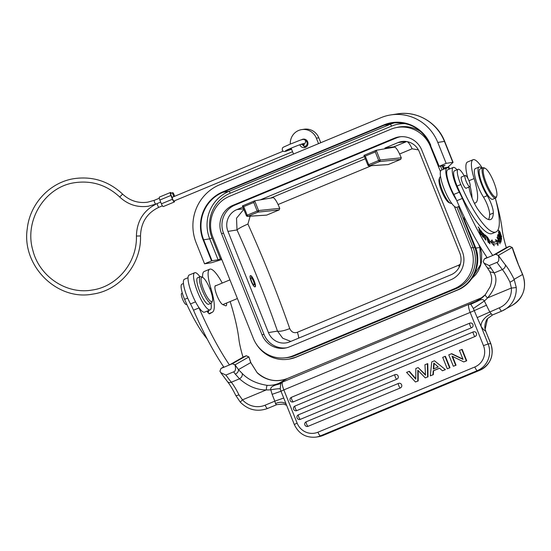 <?xml version="1.0" encoding="UTF-8"?>
<svg xmlns="http://www.w3.org/2000/svg" width="551" height="551" viewBox="0 0 551 551"><rect width="100%" height="100%" fill="white"/><g stroke="black" fill="none" stroke-linecap="round" stroke-linejoin="round"><path stroke-width="0.83" d="M200.22 276.657L197.644 277.732A14.36 3.375 67.4 0 0 199.09 289.867A14.36 3.375 67.4 0 0 207.197 303.842A14.36 3.375 67.4 0 0 208.671 304.248L211.247 303.181A14.36 3.375 -112.6 0 1 209.779 302.774A14.36 3.375 67.4 0 1 201.673 288.793A14.36 3.375 67.4 0 1 200.22 276.657A14.36 3.375 67.4 0 1 201.136 276.74L202.637 277.408A13.128 3.086 -112.6 0 1 203.14 277.704A13.128 3.086 -112.6 0 1 209.986 289A13.128 3.086 -112.6 0 1 212.417 300.936A13.128 3.086 -112.6 0 1 210.537 301.211A13.128 3.086 -112.6 0 1 202.61 286.961A13.128 3.086 -112.6 0 1 202.637 277.408M212.417 300.936L211.839 302.471A14.36 3.375 -112.6 0 1 211.247 303.181M230.139 301.549A28.721 6.757 -112.6 0 1 230.717 303.367A94.373 22.192 -112.6 0 1 239.093 340.773A53.344 12.542 67.4 0 0 243.019 357.179L229.443 364.948A106.68 25.084 -112.6 0 1 199.028 307.906A20.518 4.821 67.4 0 0 198.753 307.279A20.105 4.725 67.4 0 0 204.614 312.155L210.138 309.862A20.105 4.725 -112.6 0 1 198.284 293.662A20.105 4.725 -112.6 0 1 194.703 272.731A20.105 4.725 -112.6 0 1 199.958 276.767M207.073 311.136A6.157 1.446 67.4 0 0 209.594 313.815A6.157 1.446 67.4 0 0 209.628 313.795L212.424 312.197A36.931 8.685 67.4 0 0 210.813 288.056A28.721 6.757 -112.6 0 1 209.559 269.281A28.721 6.757 -112.6 0 1 209.738 269.191A28.721 6.757 -112.6 0 1 222.246 283.056M215.992 285.659A10.255 2.411 67.4 0 0 215.469 285.652A10.255 2.411 67.4 0 0 215.4 285.687A10.255 2.411 67.4 0 0 216.784 295.067A10.255 2.411 67.4 0 0 222.707 304.551L225.428 305.715A10.255 2.411 67.4 0 0 226.068 305.771A10.255 2.411 67.4 0 0 226.13 305.736A10.255 2.411 67.4 0 0 226.585 303.029M443.562 169.26L442.501 166.609L445.022 165.465L438.872 166.402L446.152 163.358L452.812 162.325A8.203 0.461 -21.8 0 1 453.067 162.338A8.203 0.461 -21.8 0 1 453.012 162.435L447.763 167.256L443.713 167.848M256.415 344.217A33.246 32.261 81.2 0 0 288.559 359.197A33.246 32.261 81.2 0 0 295.797 357.165L457.096 290.101A33.246 32.261 81.2 0 0 474.604 246.869L458.494 206.597M390.79 114.918L397.45 113.885A44.734 43.412 81.2 0 1 444.443 141.4L437.783 142.434A44.734 43.412 81.2 0 0 390.79 114.918A44.734 43.412 81.2 0 0 381.044 117.659L219.746 184.723A44.734 43.412 81.2 0 0 196.19 242.888L204.552 263.805L212.018 260.726L218.093 259.79L221.412 258.536M421.281 132.054A31.524 30.587 -98.8 0 0 397.512 127.315L395.577 127.749A31.393 30.457 81.2 0 1 430.51 146.69L430.951 146.614M454.382 206.37L470.981 247.867A31.393 30.457 81.2 0 1 454.444 288.683L293.153 355.746A31.393 30.457 81.2 0 1 284.337 357.902L286.306 357.737A31.524 30.587 -98.8 0 0 295.157 355.567L456.455 288.504A31.524 30.587 -98.8 0 0 473.061 247.516L456.951 207.238M440.518 166.147L442.012 169.901M444.175 168.999L443.197 166.547A6.564 0.365 158.2 0 0 442.99 166.533L444.01 169.074M442.501 166.609L442.99 166.533M221.812 259.528L212.493 262.441A8.203 0.461 -21.8 0 1 211.219 262.772L204.552 263.805M464.569 217.728L463.529 217.886L475.299 246.807C482.27 263.041 473.894 283.731 457.667 289.998L296.376 357.062A6.564 1.543 67.4 0 0 296.452 357.02M320.772 142.716L318.802 137.798A13.954 13.534 -98.8 0 0 304.152 129.223L301.7 129.602A13.954 13.534 81.2 0 1 316.357 138.177L318.54 143.646M304.124 139.541A4.105 3.981 81.2 0 1 304.731 139.217M305.95 147.089A4.105 3.981 81.2 0 1 302.692 144.748L301.259 144.245M304.228 143.68A3.079 2.989 81.2 0 1 303.47 145.884M303.511 144.142L302.926 145.189M304.083 146.408L305.33 146.215A3.079 2.989 -98.8 0 0 305.412 140.567M305.33 146.215L304.393 146.6M174.233 196.459A2.052 0.482 -112.6 0 1 173 194.634A2.052 0.482 -112.6 0 1 172.697 192.664L170.858 193.429A2.052 0.482 67.4 0 0 171.154 195.398A2.052 0.482 67.4 0 0 172.394 197.23A2.052 0.482 67.4 0 0 172.697 199.262A2.052 0.482 67.4 0 0 173.93 201.032A2.052 0.482 67.4 0 0 173.958 201.025A2.052 0.482 67.4 0 0 173.978 201.012M159.459 197.065A3.079 0.723 67.4 0 0 159.418 197.079A3.079 0.723 67.4 0 0 159.866 200.034L170.913 195.44A3.079 0.723 -112.6 0 1 170.466 192.485A3.079 0.723 -112.6 0 1 170.507 192.471A3.079 0.723 -112.6 0 1 171.354 193.222M174.453 200.819A3.079 0.723 -112.6 0 1 174.35 201.969A3.079 0.723 -112.6 0 1 174.309 201.983A3.079 0.723 -112.6 0 1 172.435 199.242L170.913 195.44M172.408 197.224A2.052 0.482 67.4 0 0 172.38 197.23L283.207 151.153M159.866 200.034L161.388 203.836A3.079 0.723 67.4 0 0 163.261 206.577A3.079 0.723 67.4 0 0 163.303 206.563L174.35 201.969M172.697 192.664A2.052 0.482 -112.6 0 1 173.978 194.482A2.052 0.482 -112.6 0 1 174.309 196.431M293.497 154.06L291.314 148.591A13.954 13.534 81.2 0 1 291.142 148.15M290.308 144.045A13.954 13.534 81.2 0 1 301.7 129.602M437.783 142.434L446.152 163.358M478.736 244.341L479.866 247.516L480.692 264.446L471.718 278.661M475.788 248.108L479.866 247.516L480.403 248.012L481.643 253.274L481.546 261.539L480.658 265.368L478.378 270.699L475.72 274.653L471.663 278.744M299.896 144.72A4.284 4.153 -98.8 0 0 305.419 147.358A4.284 4.153 -98.8 0 0 303.47 139.121A4.284 4.153 -98.8 0 0 301.404 139.885M495.363 198.381A94.373 22.192 -112.6 0 1 502.395 231.296A53.344 12.542 67.4 0 0 506.321 247.702L492.746 255.471A106.68 25.084 -112.6 0 1 462.33 198.429A20.518 4.821 67.4 0 0 459.314 192.161A18.052 4.243 -112.6 0 1 456.483 186.238A18.052 4.243 -112.6 0 1 453.149 167.497A18.052 4.243 -112.6 0 1 453.266 167.442A18.052 4.243 -112.6 0 1 456.986 169.784M474.383 203.278L475.727 202.72L474.466 203.443M475.727 202.72A36.931 8.685 67.4 0 0 474.115 178.579A28.721 6.757 -112.6 0 1 472.861 159.804A28.721 6.757 -112.6 0 1 473.04 159.714A28.721 6.757 -112.6 0 1 482.311 168.041M486.471 236.179L485.045 234.898L486.388 236.661L488.31 242.592L486.471 236.179L486.044 236.351M480.073 229.402L478.13 226.902L479.852 229.622L480.231 231.523L478.791 229.671L480.355 232.178L480.692 233.893L479.156 231.916L479.287 232.577L481.168 234.995L479.783 229.526M497.553 236L499.902 241.331L496.968 237.247L500.074 243.783L497.732 238.452L500.666 242.53L497.553 236M492.077 239.967L490.473 241.607L494.233 245.836L493.448 243.7A71.189 16.737 67.4 0 0 496.616 243.597A71.189 16.737 67.4 0 0 497.036 243.39L497.939 245.526L498.221 240.945L495.466 239.678L496.237 241.503A69.137 16.255 -112.6 0 1 495.831 241.703A69.137 16.255 -112.6 0 1 492.752 241.799L492.077 239.967M487.731 238.934L487.649 237.667L489.687 243.101L488.248 241.221L489.997 243.866L489.371 240.284L487.311 236.875L487.731 238.934M498.056 234.292L497.643 235.766L498.014 236.51L498.359 235.298L499.44 237.46L499.13 238.555L499.502 239.299L499.812 238.204L500.783 240.153L500.453 241.317L500.831 242.068L501.231 240.635L498.056 234.292M501.486 239.272L501.624 238.39L498.407 232.253L499.571 235.656C499.957 237.777 500.563 239.079 501.396 239.568L501.073 239.444M482.097 233.803L481.188 231.282L482.552 233.776L482.469 232.853L480.823 230.497L482.194 234.478C483.193 236.234 483.344 236.847 482.635 236.331L481.457 234.168L483.296 237.371L481.836 233.913M480.782 231.42L481.188 231.282M482.593 236.765L483 236.599L482.38 236.441M485.679 237.791L483.261 233.245L483.971 237.295L485.837 240.133L485.459 237.88M500.198 232.253L498.607 230.297L500.955 236.324L501.713 236.958L500.012 232.329M468.818 187.085A14.36 3.375 -112.6 0 1 469.493 189.723A16.413 3.857 67.4 0 0 478.054 209.58A46.773 10.999 67.4 0 0 490.686 219.505A46.773 10.999 67.4 0 0 490.982 219.36A46.773 10.999 67.4 0 0 493.331 213.072L489.646 214.608A46.773 10.999 -112.6 0 1 488.544 219.56M458.122 169.309L454.444 170.838A14.36 3.375 67.4 0 0 457.116 186.052A60.314 14.181 67.4 0 0 492.201 233.541L495.886 232.012A60.314 14.181 -112.6 0 1 460.801 184.523A14.36 3.375 -112.6 0 1 458.033 169.35A14.36 3.375 -112.6 0 1 458.122 169.309A14.36 3.375 -112.6 0 1 464.197 175.9M493.331 213.072A12.308 2.893 67.4 0 0 487.208 195.681A18.465 4.339 -112.6 0 1 479.466 178.214A18.465 4.339 -112.6 0 1 478.943 167.111A18.465 4.339 -112.6 0 1 479.06 167.056L475.375 168.585A18.465 4.339 67.4 0 0 475.713 179.509A18.465 4.339 67.4 0 0 483.523 197.21A12.308 2.893 67.4 0 1 489.646 214.608M491.155 240.911L491.644 242.261L492.752 241.799M491.644 242.261A69.137 16.255 67.4 0 0 494.722 242.165L495.831 241.703M495.976 240.883L497.112 241.407L498.221 240.945M497.112 241.407L496.995 243.411M496.175 243.756L497.036 243.39M492.635 244.038L493.448 243.7M500.57 240.911L501.231 240.635M499.151 238.48L499.812 238.204M497.691 235.573L498.359 235.298M501.624 238.39L501.093 238.611M499.55 235.986L500.046 235.78L501.196 237.977L501.024 238.81M501.024 238.803L500.046 235.78M483.158 234.361L483.482 234.223C483.888 233.748 484.515 234.816 485.348 237.44L485.624 239.182C484.694 238.893 483.978 237.24 483.482 234.223L483.137 234.203M485.624 239.182L485.087 239.527M499.144 232.529L498.93 231.041L500.17 232.612L501.382 236.193L498.972 232.605M483.778 260.306L483.241 261.718L484.26 258.998L495.714 254.231L509.592 246.276L512.354 247.564L518.884 265.851L522.555 274.515A24.616 23.92 60.2 0 1 512.685 305.075C523.664 297.533 526.99 287.326 522.651 274.446L518.98 265.789M489.894 271.746L494.137 272.952L490.872 267.876A112.018 26.338 -112.6 0 1 489.205 265.582L496.94 262.372C498.834 261.849 499.302 259.535 498.331 255.444L512.182 247.447L509.537 246.325L506.286 247.599M486.994 257.434L484.26 258.998M449.664 168.943A20.105 4.725 -112.6 0 0 446.951 167.848A20.105 4.725 -112.6 0 0 446.338 168.399A20.105 4.725 -112.6 0 0 447.984 181.94A20.105 4.725 -112.6 0 0 456.531 200.096A20.518 4.821 -112.6 0 1 456.807 200.729A106.68 25.084 67.4 0 0 487.222 257.765L492.746 255.471M498.331 255.444L495.659 254.259M489.205 265.582L484.06 263.151L483.241 261.718M487.614 297.884L487.511 297.946A4.105 0.93 -137.9 0 1 485.307 294.716A4.105 0.93 -137.9 0 1 485.362 294.668A28.721 27.908 60.2 0 1 478.709 300.026A28.721 27.908 60.2 0 1 475.651 301.528A4.105 0.964 67.4 0 0 475.458 301.934L477.82 301.053C481.188 299.103 483.358 299.083 484.322 301.004L473.378 308.512L477.187 317.596L499.351 307.795A20.518 19.932 60.2 0 0 511.376 288.021A4.105 0.434 176.1 0 0 516.232 287.36L514.131 279.336A4.105 0.985 154 0 1 509.971 282.16L511.376 288.021L487.614 297.884C495.7 288.09 497.87 279.777 494.137 272.952L502.354 269.535A4.105 3.099 -38.7 0 0 505.37 264.831A107.913 25.374 -112.6 0 1 498.359 255.354L495.714 254.231M518.884 265.851A51.291 12.06 67.4 0 1 512.182 247.447L512.251 247.468M490.872 267.876A4.105 2.886 143.6 0 1 487.043 267.318L484.06 263.151M487.511 297.946A32.826 31.889 -119.8 0 1 484.322 301.004L489.674 311.818L491.272 313.788A12.308 7.445 -33.2 0 0 481.078 326.33L477.187 317.596M272.118 394.33L270.775 389.791C276.12 388.889 279.281 388.558 280.239 388.82L281.01 391.251L272.118 394.33L274.818 401.156L283.724 398.042L281.01 391.251L283.841 389.894L470.182 312.417L483.468 345.635L488.131 343.955L481.078 326.33A16.413 3.857 67.4 0 0 485.569 330.924L485.162 329.174L487.559 318.623L492.594 314.917A4.105 0.964 -112.6 0 1 492.566 314.931A4.105 0.964 -112.6 0 1 491.526 314.153A4.105 0.964 -112.6 0 1 491.272 313.788M485.569 330.924L490.803 343.569L488.131 343.955A20.518 19.905 81.2 0 1 477.324 370.63A4.105 0.964 -112.6 0 1 474.824 366.98A16.413 15.924 81.2 0 0 483.468 345.635M286.63 405.309L283.434 404.028L276.795 404.641A4.105 0.964 -112.6 0 1 276.767 404.654A4.105 0.964 -112.6 0 1 275.479 403.511L274.818 401.156L265.141 405.178A20.518 19.932 60.2 0 1 242.468 399.833L238.941 394.847A27.495 6.467 67.4 0 0 231.317 382.229L239.527 378.812L235.305 374.143A4.105 2.886 -36.4 0 0 238.459 369.611L250.733 362.592A4.105 1.033 -19 0 1 250.925 362.792L257.221 372.807L250.733 362.592A51.291 12.06 67.4 0 1 248.88 356.924L250.925 362.792M257.221 372.807A28.721 27.908 60.2 0 0 287.271 378.558A4.105 0.964 -112.6 0 1 287.298 378.551L482.531 297.375L287.271 378.558L279.006 383.289L282.601 382.043A4.105 3.988 60.2 0 0 282.16 382.256L278.813 383.696L280.989 383.234M238.941 394.847A4.105 0.985 154 0 1 235.725 395.356C232.839 389.495 230.084 384.915 227.453 381.623A4.105 3.099 141.3 0 0 231.317 382.229A112.018 26.338 -112.6 0 1 225.903 375.059L233.638 371.849C235.532 371.326 236 369.012 235.029 364.92L235.057 364.831A107.913 25.374 -112.6 0 0 238.459 369.611L242.199 373.447C248.267 379.742 256.621 383.71 267.263 385.356A28.721 27.908 60.2 0 0 279.006 383.289A4.105 0.964 67.4 0 0 278.813 383.696L276.32 384.832L280.652 383.689M267.263 385.356A4.105 0.826 92.6 0 0 266.34 389.908A32.826 31.889 -119.8 0 0 270.775 389.791C270.231 387.732 272.084 386.079 276.32 384.832M280.239 388.82L280.728 383.579M473.378 308.512L470.781 304.283A4.105 3.988 -119.8 0 0 468.935 304.565A8.203 1.928 67.4 0 0 470.182 312.417L486.65 305.13M477.82 301.053L470.781 304.283L470.499 303.67L475.651 301.528L481.54 298.16M283.724 398.042L294.296 424.484L297.127 423.113L283.841 389.894A8.203 1.928 -112.6 0 1 282.601 382.043L470.499 303.67L475.458 301.934L470.706 304.049M266.34 389.908L266.223 389.936C253.398 389.95 244.189 382.945 239.527 378.812C241.765 377.359 242.654 375.568 242.199 373.447M265.141 405.178A4.105 0.964 67.4 0 0 267.566 408.484C257.234 412.148 248.136 410.013 240.264 402.092L242.468 399.833L266.223 389.936M220.476 369.783L219.939 371.195L220.958 368.474L232.357 363.736L235.029 364.92M225.903 375.059L220.758 372.628L219.939 371.195M232.412 363.708L246.235 355.801L248.88 356.924L235.057 364.831L232.357 363.736M242.984 357.076L246.29 355.753L248.949 356.945M223.692 366.911L220.958 368.474M188.043 277.718L184.44 279.219A18.052 4.243 67.4 0 0 184.323 279.274A18.052 4.243 67.4 0 0 190.488 303.932A20.518 4.821 -112.6 0 1 193.504 310.206A106.68 25.084 67.4 0 0 223.92 367.242L229.443 364.948M209.738 269.191L204.214 271.485A28.721 6.757 67.4 0 0 204.035 271.574A28.721 6.757 67.4 0 0 202.61 277.394M208.691 310.461A36.931 8.685 -112.6 0 1 208.175 312.83M194.703 272.731L189.179 275.025A20.105 4.725 67.4 0 0 192.76 295.956A20.105 4.725 67.4 0 0 198.753 307.279M210.985 303.284A20.105 4.725 -112.6 0 1 210.138 309.862M183.469 283.503L181.933 284.144A14.36 3.375 67.4 0 0 181.844 284.185A14.36 3.375 67.4 0 0 184.606 299.358A60.314 14.181 67.4 0 0 207.162 338.927M182.326 293.098L181.685 293.359A6.054 1.426 67.4 0 0 181.954 297.478A6.054 1.426 67.4 0 0 186.328 304.538L186.81 304.338M208.292 310.626A16.413 3.857 67.4 0 0 208.609 311.108M208.471 311.825A15.593 3.664 -112.6 0 1 207.782 310.84M433.306 374.687L430.317 375.823L431.743 361.917L434.47 360.788L445.422 369.645L442.432 370.782L439.498 368.158L433.203 370.775L433.596 370.713L433.306 374.687L430.317 375.823M439.574 368.226L433.596 370.713M449.988 367.744L447.267 368.777L442.701 357.365L445.029 356.394L445.422 356.339L449.988 367.744L447.267 368.777M452.55 356.449L456.056 365.223L453.335 366.25L448.776 354.837L451.737 353.708L462.916 359.08M451.345 353.77L463.04 359.39L459.444 350.402L462.165 349.375L466.725 360.788L463.763 361.917L452.034 356.194L455.663 365.285L456.056 365.223M400.322 387.973A2.459 0.579 -112.6 0 1 398.821 385.783A2.459 0.579 -112.6 0 1 398.469 383.413A2.459 0.579 -112.6 0 1 398.497 383.406A2.459 2.39 -98.8 0 1 401.713 385.039A2.459 2.39 -98.8 0 1 400.322 387.973L308.119 426.309A2.459 2.39 -98.8 0 1 307.582 426.46A2.459 2.459 0 0 1 306.26 421.749A2.459 0.579 67.4 0 0 306.618 424.118A2.459 0.579 67.4 0 0 308.119 426.309M399.034 383.255A2.459 2.459 0 0 0 398.469 383.413L306.26 421.749A2.459 0.579 67.4 0 1 306.294 421.742L398.435 383.434M300.343 419.339A2.459 0.579 67.4 0 1 298.842 417.148A2.459 0.579 67.4 0 1 298.484 414.779A2.459 2.459 0 0 0 299.806 419.49A2.459 2.39 -98.8 0 0 300.343 419.339L396.823 379.219A2.459 0.579 -112.6 0 1 395.322 377.029A2.459 0.579 -112.6 0 1 394.971 374.666L298.484 414.779A2.459 0.579 67.4 0 1 298.518 414.772L394.936 374.68M396.823 379.219A2.459 2.39 -98.8 0 0 395.535 374.508A2.459 2.39 -98.8 0 0 394.998 374.659A2.459 0.579 -112.6 0 0 394.971 374.666A2.459 2.459 0 0 1 395.535 374.508M295.019 406.025L473.192 331.943A2.459 0.579 -112.6 0 1 473.254 331.916A2.459 2.39 -98.8 0 1 473.791 331.764A2.459 2.459 0 0 0 473.219 331.929L294.985 406.032A2.459 0.579 67.4 0 0 295.343 408.394A2.459 0.579 67.4 0 0 296.844 410.591A2.459 2.39 -98.8 0 1 296.307 410.743A2.459 2.459 0 0 1 294.985 406.032A2.459 0.579 67.4 0 1 295.019 406.025M473.791 331.764A2.459 2.39 -98.8 0 1 475.079 336.482L296.844 410.591M293.346 401.837A2.459 0.579 67.4 0 1 291.844 399.647A2.459 0.579 67.4 0 1 291.486 397.285A2.459 2.459 0 0 0 292.808 401.989A2.459 2.39 -98.8 0 0 293.346 401.837L471.58 327.735A2.459 0.579 -112.6 0 1 470.079 325.545A2.459 0.579 -112.6 0 1 469.721 323.175L291.486 397.285A2.459 0.579 67.4 0 1 291.52 397.278L469.693 323.196M471.58 327.735A2.459 2.39 -98.8 0 0 470.292 323.017A2.459 2.39 -98.8 0 0 469.755 323.168A2.459 0.579 -112.6 0 0 469.721 323.175A2.459 2.459 0 0 1 470.292 323.017M408.98 371.388L415.778 379.129L415.819 368.543L418.147 367.572L425.517 375.19L424.952 364.748L427.397 363.729L427.617 376.946L425.296 377.91L417.803 370.231L417.796 381.03L418.188 380.968L415.468 381.995L406.562 372.393L409.372 371.326L415.778 378.627M418.188 380.968L418.195 370.63M427.617 376.946L425.296 377.91M428.01 376.884L427.79 363.667L427.397 363.729M425.489 374.694L418.147 367.572M434.47 360.788L445.422 369.645M445.029 369.707L442.432 370.782M433.203 370.775L432.914 374.742M433.795 363.054L433.313 369.032L438.224 366.987L433.795 363.054M433.713 368.86L434.154 363.378M445.029 356.394L449.595 367.806M461.772 349.437L466.332 360.85L466.725 360.788M466.332 360.85L463.763 361.917M455.663 365.285L453.335 366.25M417.796 381.03L415.468 381.995M473.04 159.714L467.517 162.008A28.721 6.757 67.4 0 0 467.338 162.097A28.721 6.757 67.4 0 0 467.854 178.352M470.127 186.355A36.931 8.685 -112.6 0 1 472.062 198.002M451.606 203.236L451.352 203.347A14.36 3.375 -112.6 0 1 450.429 203.264A14.36 3.375 -112.6 0 1 443.218 192.561A14.36 3.375 -112.6 0 1 439.526 178.524A14.36 3.375 67.4 0 1 439.732 177.532A14.36 3.375 67.4 0 1 440.318 176.823L440.58 176.719M439.732 177.532L439.147 179.068A13.128 3.086 67.4 0 0 438.961 179.977A13.128 3.086 67.4 0 0 442.343 192.809A13.128 3.086 67.4 0 0 448.934 202.596L450.429 203.264M446.951 167.848L441.427 170.142A20.105 4.725 67.4 0 0 440.814 170.7A20.105 4.725 67.4 0 0 445.435 192.051A20.105 4.725 67.4 0 0 456.869 207.272L459.252 206.281M456.531 200.096A20.518 4.821 67.4 0 0 453.79 194.455A18.052 4.243 -112.6 0 1 447.743 169.742L453.266 167.442M479.06 167.056A18.465 4.339 -112.6 0 1 481.774 168.262M495.308 198.188A60.314 14.181 -112.6 0 1 496.265 231.826A60.314 14.181 -112.6 0 1 495.886 232.012M461.8 176.892A6.157 1.446 67.4 0 0 461.518 176.899A6.157 1.446 67.4 0 0 461.476 176.919A6.157 1.446 67.4 0 0 462.578 183.221A6.157 1.446 67.4 0 0 466.242 188.27A6.157 1.446 67.4 0 0 466.284 188.249A6.157 1.446 67.4 0 0 466.449 188.07M492.794 199.221A16.413 3.857 -112.6 0 1 492.69 199.276A16.413 3.857 -112.6 0 1 482.917 185.825A16.413 3.857 -112.6 0 1 479.983 169.012A16.413 3.857 -112.6 0 1 480.086 168.964A16.413 3.857 -112.6 0 1 480.197 168.93M467.806 178.262A6.054 1.426 -112.6 0 1 469.886 186.644A6.054 1.426 -112.6 0 1 467.317 183.841A6.054 1.426 -112.6 0 1 465.237 175.466A6.054 1.426 -112.6 0 1 467.806 178.262M496.699 196.218L496.313 197.237A16.413 3.857 -112.6 0 1 495.742 197.995A16.413 3.857 -112.6 0 1 495.638 198.05A16.413 3.857 -112.6 0 1 485.865 184.599A16.413 3.857 -112.6 0 1 482.931 167.786A16.413 3.857 -112.6 0 1 483.034 167.738A16.413 3.857 -112.6 0 1 484.081 167.828L485.08 168.275A15.593 3.664 67.4 0 0 483.985 168.241A15.593 3.664 67.4 0 0 486.864 184.42A15.593 3.664 67.4 0 0 496.155 196.934A15.593 3.664 67.4 0 0 496.699 196.218A15.593 3.664 67.4 0 0 493.455 181.183A15.593 3.664 67.4 0 0 485.08 168.275M284.337 357.902A31.393 30.457 81.2 0 1 253.336 338.362L212.872 237.178A31.393 30.457 81.2 0 1 229.402 196.363L390.7 129.299A31.393 30.457 81.2 0 1 395.577 127.749M440.469 171.581L430.51 146.69M289.571 346.806L450.87 279.743A21.744 21.103 -98.8 0 0 462.323 251.47L421.852 150.285A21.744 21.103 -98.8 0 0 399.744 136.806A21.744 21.103 -98.8 0 0 394.275 138.239L232.977 205.303A21.744 21.103 -98.8 0 0 221.523 233.583L261.994 334.76A21.744 21.103 -98.8 0 0 285.563 348.012A21.744 21.103 -98.8 0 0 289.571 346.806M394.275 138.239L396.259 138.005L234.967 205.068A21.675 21.034 81.2 0 0 223.548 233.252L264.019 334.429A21.675 21.034 81.2 0 0 286.534 347.798M396.259 138.005A21.675 21.034 81.2 0 1 400.729 136.717M243.597 208.822L236.792 209.635A16.75 16.255 -98.8 0 0 227.969 231.413L268.433 332.59A16.75 16.255 -98.8 0 0 286.596 342.798A16.75 16.255 -98.8 0 0 289.681 341.875L450.98 274.804A16.75 16.255 -98.8 0 0 459.803 253.026L419.332 151.849A16.75 16.255 -98.8 0 0 402.299 141.462A16.75 16.255 -98.8 0 0 398.084 142.564L406.617 141.552M407.196 141.655A10.255 2.411 -112.6 0 1 412.107 148.804L399.585 154.011C397.912 150.43 396.362 148.123 394.915 147.083L385.156 148.749L384.88 148.061L398.084 142.564M236.792 209.635L242.895 207.093M260.327 199.848L364.418 156.567M412.107 148.804L418.381 149.858M290.811 341.4L282.732 338.238L277.477 331.117C279.956 331.647 284.047 330.814 289.75 328.61C277.463 293.49 263.523 258.633 247.929 224.05L250.12 216.212M255.003 286.871C257.048 286.864 252.317 275.025 250.512 275.652C248.467 275.652 253.198 287.491 255.003 286.871L255.085 286.844M243.811 209.359L236.524 218.203L237.006 229.939L227.969 231.413M371.484 165.693L278.062 204.538L279.77 208.319L279.185 209.91L266.656 215.117L247.551 216.371A1.233 1.198 -93.6 0 0 247.929 216.281L257.909 212.135L257.165 211.033L258.557 210.537A1.233 1.185 84 0 1 257.909 212.135L279.185 209.91M399.585 154.011L401.3 157.786L400.708 159.377L388.18 164.591L369.074 165.844A1.233 1.198 86.4 0 1 367.985 165.266M298.725 338.114A10.255 2.411 67.4 0 0 297.368 332.274L458.666 265.21L460.381 264.108M297.368 332.274C294.027 333.396 291.486 332.177 289.75 328.61M278.062 204.538C276.388 200.957 274.832 198.649 273.392 197.616L254.693 200.812L253.763 202.451L257.165 211.033L247.185 215.186L247.929 216.281L266.656 215.117M254.679 200.819L242.426 205.929L246.331 215.599A1.233 1.233 0 0 0 247.551 216.371A1.233 1.198 -93.6 0 1 246.366 215.606L246.331 215.599M279.77 208.319L258.557 210.537L254.707 200.805L242.44 205.909L243.721 206.625L253.763 202.451M246.366 215.606L247.185 215.186L243.721 206.625M247.929 224.05C242.316 226.482 238.673 228.438 237.006 229.939C252.103 263.399 265.596 297.127 277.477 331.117L268.433 332.59M458.666 265.21A10.255 2.411 -112.6 0 1 459.245 267.042M365.251 156.098L363.949 155.403L367.861 165.073L368.709 164.659L365.251 156.098L375.293 151.924L378.689 160.506L380.087 160.01A1.233 1.185 84 0 1 379.432 161.601L378.689 160.506L368.709 164.659L369.452 165.755A1.233 1.198 86.4 0 1 369.074 165.844A1.233 1.233 0 0 1 367.861 165.073L367.896 165.08M375.293 151.924L376.237 150.278L363.963 155.375L376.202 150.292M401.3 157.786L380.087 160.01L376.237 150.278L385.156 148.749M394.915 147.083L394.02 146.8L384.88 148.061M254.968 286.871A6.054 1.426 67.4 0 0 253.859 280.796A6.054 1.426 67.4 0 0 250.333 275.734M254.066 284.936A3.898 0.916 67.4 0 0 253.37 280.941A3.898 0.916 67.4 0 0 251.049 277.745A3.898 0.916 67.4 0 0 251.029 277.759A3.898 0.916 67.4 0 0 251.724 281.754A3.898 0.916 67.4 0 0 254.045 284.943A3.898 0.916 67.4 0 0 254.066 284.936M406.046 123.706A34.479 33.453 81.2 0 0 391.513 126.138L230.215 193.201A34.479 33.453 81.2 0 0 212.059 238.025L220.428 258.949M443.61 166.154L443.424 165.699M430.503 145.478C422.651 128.941 409.868 121.454 392.14 123.011A36.531 35.443 -98.8 0 1 430.51 145.471L439.154 166.264M392.14 123.011A36.531 35.443 -98.8 0 0 384.185 125.249L390.26 124.306A36.531 35.443 81.2 0 1 395.198 122.68M430.517 145.485L430.786 145.34A36.938 35.843 -98.8 0 0 383.937 124.884L384.185 125.249L222.886 192.313L228.968 191.376L390.26 124.306A2.052 0.482 67.4 0 1 391.513 126.138M383.937 124.884L222.638 191.948L222.886 192.313A36.531 35.443 -98.8 0 0 203.65 239.809L209.724 238.865A36.531 35.443 81.2 0 1 228.968 191.376A2.052 0.482 67.4 0 1 230.215 193.201M222.638 191.948A36.938 35.843 -98.8 0 0 203.181 239.974L203.65 239.809L212.018 260.726M218.093 259.79L209.724 238.865L212.059 238.025M457.096 290.101L296.286 357.089A6.564 1.543 67.4 0 0 296.376 357.062L289.048 359.121A33.246 32.261 81.2 0 0 296.286 357.089L295.797 357.165M474.604 246.869L475.093 246.793A33.246 32.261 81.2 0 1 457.585 290.026A6.564 1.543 67.4 0 0 457.667 289.998M463.529 217.886L475.093 246.793A6.564 0.365 -21.8 0 1 475.299 246.807M475.155 246.958A6.564 0.365 -21.8 0 1 473.226 247.943M448.314 166.746L449.031 168.427M464.424 219.615L465.306 219.25M465.244 219.119L464.286 219.27M452.812 162.325L444.443 141.4A8.203 0.461 -21.8 0 1 444.698 141.421L453.067 162.338M290.542 148.405A2.052 1.481 71.6 0 1 289.64 149.906L291.582 149.266M161.388 203.836L172.435 199.242M154.314 200.316A2.052 0.482 67.4 0 0 154.287 200.323A2.052 0.482 67.4 0 0 154.583 202.293A2.052 0.482 67.4 0 0 155.837 204.118A2.052 0.482 67.4 0 0 155.864 204.111L156.753 203.739M122.563 194.124L119.76 197.01M140.45 235.952L136.407 236.028C137.309 262.269 117.191 286.713 91.996 290.067C66.368 294.627 39.224 276.402 32.84 250.264C23.9 220.262 45.299 186.3 75.363 182.608C92.217 180.391 106.99 185.191 119.691 196.996C127.853 204.593 137.364 207.679 148.24 206.253L155.864 204.111M158.97 207.252A2.052 0.482 -112.6 0 1 158.95 207.266A2.052 0.482 -112.6 0 1 158.922 207.272A2.052 0.482 -112.6 0 1 157.689 205.495A2.052 0.482 -112.6 0 1 157.372 203.471A2.052 0.482 -112.6 0 1 157.4 203.464M318.802 137.798L316.357 138.177M211.55 260.899L203.181 239.974M303.091 144.293L303.642 144.052A2.052 1.963 -122.6 0 1 301.666 144.107M303.642 144.052L304.379 143.584A2.052 1.963 -122.6 0 1 302.719 143.777M289.64 149.906L287.643 150.575A2.052 1.481 -108.4 0 0 288.531 149.287M509.971 282.16A27.495 6.467 67.4 0 0 502.354 269.535A112.018 26.338 -112.6 0 1 496.94 262.372M505.37 264.831A31.593 7.432 67.4 0 1 514.131 279.336L522.651 274.446M516.232 287.36A24.616 23.92 60.2 0 1 504.42 309.8A24.616 23.92 60.2 0 1 501.796 311.088A4.105 0.964 67.4 0 1 501.775 311.101L512.685 305.075M499.351 307.795A4.105 0.964 67.4 0 0 501.775 311.101L492.394 315M501.747 311.108L492.594 314.917M276.74 404.661L267.586 408.47A4.105 0.964 67.4 0 1 267.566 408.484L276.988 404.565M287.298 378.551A4.105 0.964 -112.6 0 1 287.326 378.537C276.409 382.546 266.422 380.624 257.351 372.786M485.727 331.192L490.679 343.562A20.518 19.905 -98.8 0 1 479.873 370.238L477.324 370.63L320.448 435.855A20.518 19.905 81.2 0 1 315.978 437.115L318.526 436.716A20.518 19.905 -98.8 0 0 322.996 435.462L479.873 370.238A4.105 0.964 67.4 0 0 479.928 370.224L323.051 435.448A4.105 0.964 -112.6 0 1 322.996 435.462L320.448 435.855A4.105 0.964 -112.6 0 1 317.948 432.204L474.824 366.98M286.148 404.11A12.308 7.445 -33.2 0 0 275.479 403.511M235.305 374.143A112.018 26.338 -112.6 0 1 233.638 371.849M209.779 288.483L210.813 288.056M208.96 313.636L212.424 312.197M199.028 307.906L193.504 310.206M190.488 303.932L195.529 301.838M187.684 298.077L184.606 299.358M317.948 432.204A16.413 15.924 81.2 0 1 297.127 423.113M323.1 435.421A4.105 0.964 -112.6 0 1 323.051 435.448L318.526 436.716M475.079 336.482A2.459 0.579 -112.6 0 1 473.578 334.292A2.459 0.579 -112.6 0 1 473.219 331.929M468.963 180.721L474.115 178.579M459.314 192.161L453.79 194.455M456.807 200.729L462.33 198.429M487.208 195.681L483.523 197.21M460.801 184.523L457.116 186.052M470.981 247.867L473.061 247.516M454.444 288.683L456.455 288.504M293.153 355.746L295.157 355.567M261.994 334.76L264.019 334.429M223.548 233.252L221.523 233.583M232.977 205.303L234.967 205.068M270.72 198.071L365.299 158.743M388.18 164.591L369.452 165.755L379.432 161.601L400.708 159.377M394.02 146.8L406.624 141.566M215.104 286.031L229.939 279.86M222.818 304.6L237.405 298.532M288.559 359.197L289.048 359.121M464.438 219.656L465.326 219.284M173.958 201.025L292.56 151.711M159.418 197.079L170.466 192.485M162.407 205.826L158.95 207.266C147.089 212.872 140.939 222.446 140.512 235.966C141.497 264.136 119.836 290.494 92.623 294.117C56.822 301.06 21.42 265.506 27.281 228.582C29.947 203.436 50.32 181.926 74.736 178.552C92.94 176.168 108.878 181.334 122.549 194.055C129.733 200.736 138.087 203.45 147.613 202.196L154.287 200.323L159.315 198.229M136.407 236.028C136.882 220.731 143.873 209.876 157.372 203.471L160.685 202.093M397.45 113.885C416.914 110.524 437.563 122.625 444.698 141.421M448.569 166.519L449.561 168.854M479.632 245.842L480.396 248.005M287.643 150.575C284.764 151.945 282.966 151.787 282.257 150.086C282.477 146.683 281.919 148.081 289.86 144.231C300.13 140.553 303.897 137.605 305.516 140.78C305.64 142.385 305.268 143.322 304.379 143.584M285.549 150.774L285.549 150.774C286.127 150.127 299.785 144.396 303.608 143.549L303.601 143.549M489.254 243.287L489.687 243.101M487.236 237.839L487.649 237.667M498.538 231.206L498.93 231.041M500.983 236.365L501.382 236.193M483.874 260.051L483.709 260.471M478.709 300.026L485.307 294.716L490.362 286.389L491.347 282.732C491.706 279.371 492.312 277.477 489.873 271.739L487.043 267.318M487.559 318.623C486.347 319.339 483.344 326.447 485.734 330.889M282.16 382.256L280.611 383.758M227.453 381.623L220.758 372.628M220.572 369.528L220.407 369.948M240.264 402.092L235.725 395.356M490.803 343.569C494.337 355.533 490.707 364.411 479.928 370.224M294.296 424.484C298.697 433.775 305.922 437.99 315.978 437.115M469.886 186.644L465.96 188.277M465.237 175.466L461.311 177.098M495.638 198.05L492.69 199.276M483.034 167.738L480.086 168.964"/></g></svg>

